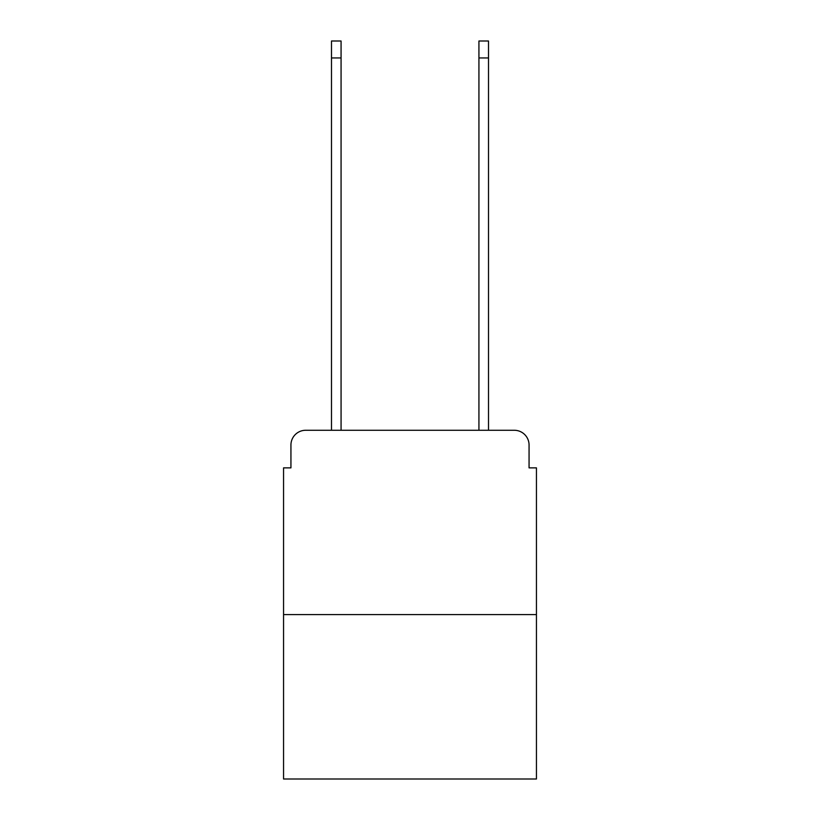 <?xml version="1.0" encoding="UTF-8"?>
<svg xmlns="http://www.w3.org/2000/svg" width="820" height="820" viewBox="0 0 820 820"><rect width="100%" height="100%" fill="white"/><g stroke="black" fill="none" stroke-linecap="round" stroke-linejoin="round"><path stroke-width="1.23" d="M290.936 445.024L290.936 467.871L290.936 445.024A14.75 14.75 0 0 1 305.675 430.274L331.485 430.274L331.485 41L341.069 41L341.069 430.274L352.497 430.274M536.444 614.59L283.556 614.59L283.556 779L536.444 779L536.444 467.871L529.064 467.871L529.064 445.024A14.75 14.75 0 0 0 514.324 430.274L305.675 430.274M283.556 614.59L283.556 467.871L290.936 467.871M467.502 430.274L478.931 430.274L478.931 41L488.515 41L488.515 430.274L514.324 430.274M529.064 467.871L529.064 445.024M331.485 57.953L341.069 57.953M488.515 57.953L478.931 57.953"/></g></svg>
